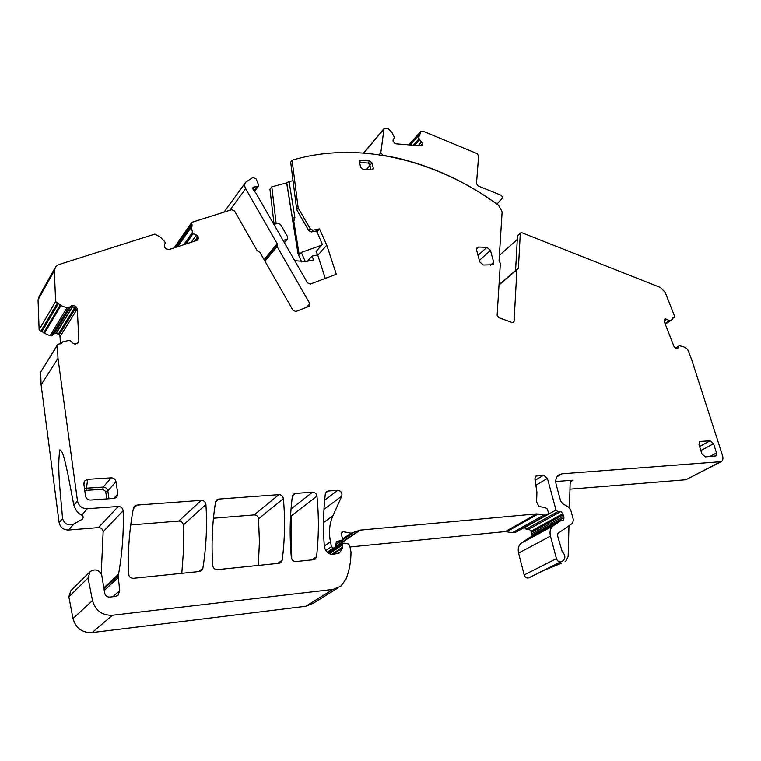 <?xml version="1.0" encoding="UTF-8"?>
<svg xmlns="http://www.w3.org/2000/svg" width="761" height="761" viewBox="0 0 761 761"><rect width="100%" height="100%" fill="white"/><g stroke="black" fill="none" stroke-linecap="round" stroke-linejoin="round"><path stroke-width="1.14" d="M103.886 588.919L118.117 575.744L119.724 590.679L118.098 595.245L115.282 596.491L109.717 597.1C107.139 597.147 105.484 595.92 104.761 593.418L101.689 574.831C98.816 569.685 94.944 568.629 90.074 571.673L88.048 577.999L92.509 600.591C95.458 610.636 102.098 615.535 112.419 615.278L332.947 589.433L340.814 586.236L346.008 579.178C349.356 570.579 351.021 561.523 351.002 551.991L349.689 545.352L348.329 543.953L343.915 543.135L342.64 543.44L342.079 545.228L342.488 548.015L339.72 552.657L333.27 554.493C328.305 554.322 325.318 551.582 324.31 546.265C323.016 528.163 323.349 510.679 325.318 493.803L326.402 491.711L328.124 491.026L337.713 490.312C341.052 490.864 342.412 492.795 341.784 496.115L332.938 515.758C329.456 523.663 328.628 532.329 330.474 541.746L331.482 546.674L333.232 548.091L335.106 547.654L336.457 541.661L341.917 540.243L342.469 538.465L341.527 535.021L341.889 532.11L343.43 531.749L351.078 533.195L360.267 530.122L536.638 513.884L543.754 515.13L546.788 514.845L547.92 514.312L548.358 512.638L547.425 509.147L545.323 507.568L538.855 506.531L536.619 501.851L536.924 492.186L534.869 478.84L535.792 476.091L543.63 475.168L547.435 478.355L555.996 510.032L557.851 511.639L560.895 511.506L562.826 513.742L563.901 517.699L563.73 519.991L560.943 520.543L553.123 525.927C550.308 528.229 549.413 531.635 550.441 536.144L556.443 558.66C557.404 561.152 558.897 562.179 560.943 561.751L563.254 560.724C565.68 558.003 565.337 554.997 562.227 551.706L557.471 535.421L558.013 533.366L572.567 523.235L573.433 519.877L570.693 509.899L568.629 507.149L562.674 503.677L560.61 500.928L556.177 484.633C555.188 480.419 555.987 477.223 558.574 475.054L561.941 473.818L721.371 461.642C722.931 460.376 723.331 458.388 722.56 455.677L691.492 359.154L687.583 349.242L683.654 346.778L679.801 345.827L678.86 345.951L678.089 347.977L676.91 348.738M118.117 575.744L118.554 574.194C122.331 552.847 123.862 531.711 123.139 510.764C122.711 508.015 121.094 506.579 118.278 506.465L87.306 508.738C81.998 508.614 78.725 506.027 77.498 500.966L57.998 358.393L57.456 345.237L57.788 344.305L61.603 343.449L62.488 341.889L68.452 340.548L70.297 340.776L72.97 343.297L75.063 344.219L78.288 342.783L78.878 341.137L77.299 308.899L76.366 306.997L59.168 334.821L56.39 333.194L54.183 333.765L70.535 306.968L72.381 306.626L56.114 333.175M517.518 268.994L518.412 268.224L520.267 233.741L520.629 232.923L522.027 232.79L660.577 287.544L665.209 292.386L674.522 316.062L674.37 317.166L673.057 317.489L672.81 319.106L669.994 320.819L665.314 318.802L664.172 320.096L664.258 321.57L673.951 346.407L675.644 348.281L677.014 348.738L678.089 347.977M518.412 268.224L516.89 269.736L514.075 321.427L512.562 322.635M292.091 160.21L290.673 162.055L296.714 209.703L308.823 230.621L310.307 228.88L298.16 207.924L292.091 160.21C358.792 140.3 436.671 159.962 498.607 205.27L502.127 211.824L499.045 260.795L500.348 263.411L497.123 315.349L498.778 317.641L512.229 322.55L513.637 322.379L514.075 321.427M310.307 228.88L312.819 230.183L319.506 228.899L326.792 245.204L336.305 274.283L310.279 284.081L307.482 282.854L255.943 193.189L253.099 189.518L252.966 187.216L258.226 186.464L258.455 184.799L256.172 178.921L252.89 177.456L245.898 182.05C244.386 183.877 244.3 186.074 245.66 188.661L277.232 243.71L277.099 246.526L264.961 261.185M175.144 247.553L191.658 223.905L192.2 222.222L231.667 209.684L234.54 210.978L257.161 250.654L259.986 252.471L292.956 310.269L295.829 311.506L309.242 306.283L309.946 303.82L277.099 246.526M191.658 223.905L192.124 226.255L191.353 227.168L192.514 232.39L193.351 233.684L196.414 235.025L195.606 236.157L196.966 237.774L194.521 241.189M54.602 268.614L39.448 295.772L38.05 299.824L54.335 270.707L55.753 266.559L58.787 264.609L154.873 234.084L160.324 237.099L164.49 241.332L165.223 242.807L164.338 245.47L164.566 247.306L166.269 248.942L169.227 249.503L196.88 240.409L198.326 238.431L197.955 236.405L196.414 235.025M54.335 270.707L55.629 301.537L60.909 305.599L66.958 307.853L68.785 307.92L71.211 305.855L70.535 306.968M76.366 306.997L73.494 305.294L71.211 305.855M136.961 505.085L134.573 506.122L133.46 508.139C129.36 529.228 127.715 551.173 128.523 573.975C128.97 576.819 130.616 578.274 133.47 578.322L199.544 571.501L201.598 570.626L202.873 568.305C206.279 546.874 207.287 525.604 205.917 504.505C205.441 501.86 203.891 500.481 201.256 500.358L136.961 505.085L133.327 508.833M490.465 250.398L486.888 247.325L478.545 247.021L477.071 247.515L476.548 249.903L479.763 261.927L483.378 265.018L493.166 264.771L493.708 262.336L490.465 250.398L479.363 260.414M700.453 441.399L699.587 441.703L698.988 444.643L701.927 453.946L705.361 456.885L715.92 455.915L716.52 452.947L713.561 443.711L710.165 440.8L700.453 441.399L699.207 442.084M116.005 481.675L117.822 493.975L116.718 497.313L114.236 498.388L90.559 500.053C87.876 500.015 86.212 498.721 85.555 496.191L83.824 483.72L84.376 481.161L87.648 479.316L111.211 477.851C113.789 477.946 115.377 479.221 116.005 481.675L107.834 490.855L108.985 498.759M218.759 499.073L278.906 494.64C281.38 494.764 282.873 496.105 283.396 498.655C285.223 519.04 284.833 539.559 282.207 560.21L280.952 562.541L279.163 563.283L217.437 569.656C214.764 569.599 213.185 568.201 212.69 565.452C211.33 543.487 212.29 522.341 215.563 502.003L216.676 499.939L218.759 499.073L215.582 501.918M316.947 496.124C316.414 493.613 314.94 492.291 312.533 492.167L295.297 493.432L293.48 494.174L292.376 496.267C289.827 515.901 289.484 536.305 291.33 557.49C291.863 560.144 293.385 561.494 295.896 561.561L313.637 559.725L315.311 559.04L316.547 556.71C318.849 536.391 318.973 516.196 316.947 496.124L291.159 516.053L290.664 514.426M371.882 169.874L373.309 168.229L373.014 169.532L371.948 169.884L362.949 169.256L360.714 167.344L359.439 161.988L360.819 160.343L359.725 160.704L359.439 161.988M360.819 160.343L369.798 160.999L372.015 162.902L373.309 168.229M101.232 573.784L103.144 531.72C102.754 529.066 101.203 527.687 98.473 527.601L68.547 530.037L73.855 524.015C68.395 526.06 64.618 524.253 62.535 518.593C60.947 496.172 56.894 469.661 59.815 449.865C63.315 450.56 65.465 464.267 67.729 473.256L73.855 505.266C75.758 510.403 78.193 513.58 81.142 514.797L81.684 515.13L87.306 508.738M89.741 572.006L70.84 590.726L68.851 596.833L88.048 577.999M337.97 587.996L313.532 603.131L305.865 606.279L92.138 632.6C82.178 632.905 75.805 628.225 73.018 618.569L68.851 596.833M333.718 548.595L335.259 548.443M350.031 546.978L505.333 531.578L536.638 513.884M516.338 531.929L512.286 532.738L505.333 531.578M532.3 536.105L530.978 531.245L529.123 529.085L526.136 529.237L524.291 527.497M530.626 577.028L528.543 577.922C526.536 578.35 525.09 577.361 524.177 574.945L518.574 553.114C517.623 548.738 518.545 545.418 521.323 543.164L529.057 537.865L560.943 520.543M561.723 563.121L544.096 570.312L530.17 577.257M561.133 563.416L548.557 568.087M555.739 481.513L573.09 480.181L571.501 480.762L570.113 483.73L569.466 507.796M569.97 489.19L685.832 479.753L720.638 462.013M273.97 223.354L269.946 189.242L271.801 186.816L276.186 223.763M301.651 261.946L298.046 253.765L286.659 182.887L271.801 186.816M286.659 182.887L289.066 181.499L294.887 217.532L292.443 218.283L293.813 221.261L294.887 217.532M293.042 180.709L289.066 181.499M245.28 182.897L224.038 212.11M309.889 303.696L306.426 307.377M192.476 232.286L192.067 233.018L192.514 232.39M38.05 299.824L39.125 329.741L40.78 331.301L41.988 331.387L58.587 303.268M60.309 304.838L43.634 332.899L41.988 331.387M43.634 332.899L50.178 335.782L66.958 307.853M67.092 307.882L66.711 308.5M54.183 333.765L51.824 335.791L50.178 335.782M60.366 343.924L60.052 336.657L59.168 334.821M61.194 343.753L61.945 342.574M57.541 344.695L40.647 372.11L41.113 384.857L57.998 358.393M68.547 530.037C63.42 529.951 60.281 527.478 59.13 522.607L41.113 384.857M73.855 524.015L82.217 519.268C83.615 517.651 83.444 516.272 81.684 515.13M291.729 558.974L291.159 516.053M181.803 573.328L183.62 549.09L183.306 525.033C182.868 522.474 181.375 521.152 178.816 521.057L130.73 524.966M258.321 565.433L259.415 542.022L258.531 518.764C258.046 516.291 256.609 515.007 254.203 514.912L213.461 518.231M520.267 233.741L517.822 235.434L520.629 232.933M517.461 236.243L515.577 270.497M296.714 209.703L298.16 207.924M308.823 230.621L311.335 231.924L312.819 230.183M319.506 228.899L318.012 230.631L311.335 231.924M326.792 245.204L317.803 255.296L316.1 251.463L322.35 244.395L316.633 230.897M318.012 230.631L316.823 232.01M317.803 255.296L325.299 278.431M309.946 303.82L307.815 306.084L308.043 306.75M84.823 490.883L86.24 490.36L86.45 488.191L84.538 488.828M359.544 162.426L368.058 163.035L370.226 164.994L372.015 162.902M370.949 169.817L369.475 163.701M565.176 561.409L566.013 560.952L568.153 556.5L568.981 525.727M499.387 255.382L517.28 239.496M298.046 253.765L298.892 252.785L293.813 221.261M286.745 182.783L292.443 218.283M298.892 252.785L299.606 254.402L301.299 252.443L305.361 261.651M274.626 224.286L272.657 222.25M273.513 223.763L274.949 223.116L272.4 221.812M273.912 224.438L277.794 223.22L280.562 224.476L287.658 236.804L287.563 238.878L283.168 240.552M294.745 260.69L305.76 261.575L313.694 259.92L312 256.096L317.641 254.935M275.453 224L274.949 223.116M307.482 261.213L312 256.096M321.656 245.175L301.299 252.443M409.399 144.904L420.519 131.682L424.457 131.767L477.061 153.589L478.612 155.805L476.491 183.667L478.06 185.922L501.299 195.32L502.859 197.565L497.704 203.282L495.772 203.149L481.989 193.979M420.348 132.5L420.567 133.346L419.644 134.383M410.189 144.961L420.567 133.346M419.444 134.488L418.512 139.396L419.092 138.512M482.027 193.941C454.916 176.809 426.417 164.785 396.538 157.869L382.878 155.187L380.814 152.723L384.029 128.619L388.177 128.552L391.877 132.338L394.55 137.665L393.19 139.472L392.999 141.051L394.636 143.116L396.215 143.819L420.804 145.836L422.051 145.361L422.659 143.515L419.092 138.787L413.375 145.227M418.531 139.32L413.299 145.218M104.19 590.517L117.879 577.913M103.696 587.968L118.554 574.194M112.923 596.748L119.724 590.679M103.144 531.72L123.139 510.764M73.018 618.569L92.509 600.591M92.138 632.6L112.419 615.278M305.865 606.279L332.947 589.433M329.427 553.789L342.079 545.228M331.663 554.455L342.479 547.178M332.804 554.522L342.488 548.015M325.489 493.042L328.124 491.026M324.652 500.224L337.713 490.312M323.967 509.394L341.784 496.115M323.539 522.588L332.938 515.758M324.291 546.018L330.474 541.746M325.784 550.564L331.482 546.674M327.163 552.229L333.232 548.091M327.553 552.572L334.288 547.987M336.124 542.041L337.123 541.356M335.801 544.277L341.261 540.548M341.213 533.29L343.43 531.749M342.517 539.054L351.078 533.195M335.782 544.705L352.895 533.023M335.715 546.455L359.392 530.341M335.63 546.874L360.267 530.122M506.893 531.663L538.236 513.979M512.286 532.738L543.754 515.13M515.254 532.443L546.788 514.845M516.186 532.025L547.73 514.426M535.23 476.709L536.962 475.654M535.097 480.315L543.63 475.168M535.858 485.271L547.435 478.355M524.339 527.687L555.996 510.032M526.136 529.237L557.851 511.639M529.123 529.085L560.895 511.506M530.978 531.245L562.826 513.742M531.111 532.472L562.969 515.007M531.482 533.889L563.368 516.472M531.987 535.078L563.901 517.699M521.456 543.069L553.247 525.832M518.574 553.114L550.441 536.144M524.177 574.945L556.443 558.66M528.543 577.922L560.943 561.751M548.101 568.315L562.588 561.085M557.014 476.738L561.941 473.818M570.779 481.523L573.09 480.181M685.832 479.753L719.735 462.203M678.802 346.027L677.908 346.588M677.889 346.616L675.473 348.148M664.401 319.525L665.475 318.783M664.458 319.392L665.314 318.802M665.019 323.53L668.948 320.857M664.125 321.113L666.845 319.249M669.994 320.819L665.228 324.053L669.927 320.838M665.085 323.682L669.147 320.923M665.285 324.215L672.791 319.125M672.886 317.689L673.371 317.356M672.8 318.136L674.056 317.289M499.007 285.014L516.89 269.736M514.065 321.532L512.667 322.654M252.719 188.833L254.26 186.759M254.079 190.764L256.942 186.911M229.812 210.274L245.66 188.661M277.232 243.71L264.077 259.653M277.08 245.223L264.524 260.414M176.676 247.049L192.2 224.866M177.646 246.735L191.353 227.168M183.667 244.757L192.038 232.904M183.81 244.709L192.067 233.018M193.132 233.484L185.608 244.119M186.065 243.967L192.571 234.283M193.351 233.684L192.761 234.521M191.249 242.264L195.606 236.157M198.079 236.633L194.902 241.066M197.955 236.405L196.966 237.774M196.909 240.4L197.07 238.041M198.069 239.239L197.432 240.124M198.326 238.431L197.147 240.076M39.125 329.741L55.629 301.537M40.78 331.301L57.341 303.163M44.214 333.622L60.909 305.599M50.055 335.753L66.597 308.462M68.5 308.005L51.548 335.877M51.824 335.791L68.024 308.785M68.785 307.92L68.29 308.738M73.494 305.294L56.39 333.194M73.208 305.275L72.381 306.626M58.388 334.079L74.559 307.844L72.647 306.683M75.558 306.226L74.559 307.844M60.052 336.657L76.176 310.697L75.31 308.709M77.146 343.782L78.878 341.137M77.299 308.899L76.176 310.697M40.647 372.11L57.456 345.237M73.855 505.266L77.498 500.966M59.13 522.607L62.535 518.593M98.473 527.601L118.278 506.465M311.877 559.906L316.547 556.71M292.509 495.677L295.297 493.432M291.044 509.004L312.533 492.167M178.816 521.057L201.256 500.358M183.306 525.033L205.917 504.505M198.792 571.578L202.873 568.305M277.698 563.435L282.207 560.21M254.203 514.912L278.906 494.64M258.531 518.764L283.396 498.655M478.545 247.021L476.443 248.952M486.888 247.325L478.013 255.392M490.445 265.218L493.708 262.336M709.613 456.59L716.52 452.947M699.587 446.536L710.165 440.8M700.852 450.541L713.561 443.711M117.822 493.975L113.76 498.426M111.211 477.851L103.125 487.097L86.478 488.191L87.648 479.316M103.125 487.097C105.665 487.183 107.234 488.429 107.834 490.855L105.703 491.511L102.878 489.256L103.125 487.097M368.058 163.035L369.798 160.999M106.778 498.912L105.703 491.511M86.24 490.36L102.878 489.256M284.281 242.493L287.002 239.23M496.904 204.043L497.665 203.33M410.284 144.971L419.349 134.726M419.34 139.758L414.412 145.313M414.707 145.332L419.482 139.967M421.661 141.86L418.293 145.627M420.376 145.798L422.602 143.315M422.659 143.515L420.595 145.817M421.784 145.608L422.441 144.866M363.806 153.028L383.725 129.265M380.814 152.723L379.083 154.749M369.894 165.451L366.421 169.503M370.303 169.77L370.797 169.189M328.314 553.152L342.64 543.44M338.683 553.352L339.72 552.657M327.696 552.695L334.907 547.796M335.791 544.429L341.718 540.377M521.323 543.164L553.123 525.927M672.81 318.222L674.313 317.204M499.026 284.643L517.147 269.156M254.555 191.372L258.226 186.464M174.022 247.924L191.582 222.735M177.361 246.83L191.392 226.788M61.023 343.829L61.983 342.298M83.938 484.557L84.376 481.171M284.395 242.683L287.563 238.878M273.56 221.936L274.084 223.449M496.914 204.043L497.704 203.282M408.895 144.856L420.462 131.748M363.577 153.009L383.925 128.742"/></g></svg>
